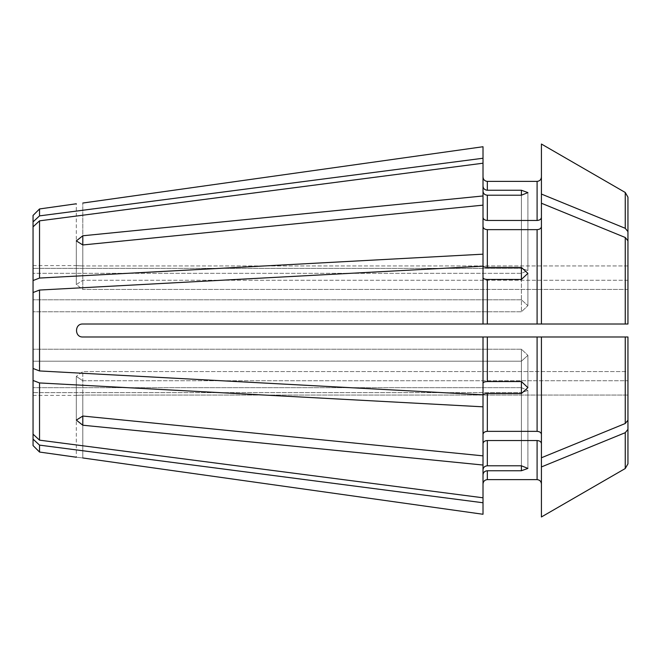 <?xml version="1.0" encoding="UTF-8"?>
<svg xmlns="http://www.w3.org/2000/svg" width="661" height="661" viewBox="0 0 661 661"><rect width="100%" height="100%" fill="white"/><g stroke="black" fill="none" stroke-linecap="round" stroke-linejoin="round"><path stroke-width="0.5" stroke-dasharray="3.31 2.48" d="M627.95 265.929L627.95 280.247L627.95 265.929L82.807 265.929C74.437 265.573 74.437 265.573 82.807 265.929C74.437 265.573 74.437 265.573 82.807 265.929L82.807 203.034L82.807 265.929L627.95 265.929L627.95 197.16L627.95 231.623L625.248 228.309L541.417 194.061L541.417 217.403L541.417 177.049L541.417 324.014L483.009 324.014L483.009 266.176L39.536 290.047L33.05 292.534L33.05 368.466L33.05 311.785L33.05 368.466L39.536 370.953L483.009 394.824L483.009 336.986L483.009 383.231L483.009 336.986L82.807 336.986C74.437 337.391 74.429 323.617 82.807 324.014L483.009 324.014L483.009 277.769C483.265 278.777 484.711 279.33 487.339 279.429L487.339 324.014M483.009 163.209L483.009 195.97L82.807 235.779L76.312 240.893L82.807 244.958L483.009 205.15L483.009 254.179L39.536 278.058L39.536 220.84L483.009 163.209L483.009 191.211L483.009 146.734L483.009 158.243L39.536 215.874L33.05 221.881L33.05 292.534M541.417 194.061L541.417 177.049C541.161 179.668 539.723 181.114 537.096 181.378L487.339 181.378C484.711 181.114 483.265 179.668 483.009 177.049L483.009 158.243M537.096 440.54L537.096 479.622C539.715 479.886 541.161 481.324 541.417 483.951L541.417 443.597C541.161 441.746 539.723 440.722 537.096 440.54L487.339 440.54C484.711 440.722 483.265 441.738 483.009 443.597L483.009 497.791L39.536 440.16L33.05 434.153L33.05 368.466M627.95 395.071L82.807 395.071C74.437 395.427 74.437 395.427 82.807 395.071C74.437 395.427 74.437 395.427 82.807 395.071L627.95 395.071L627.95 380.753L627.95 463.84L627.95 371.573L82.807 371.573L76.312 376.39L82.807 371.573L82.807 416.042L76.312 420.107L82.807 425.221L483.009 465.03L483.009 497.791L483.009 465.03M625.248 423.511L625.248 336.986L627.95 336.986L627.95 420.198L625.248 423.511L541.417 457.767L541.417 434.417C541.161 432.567 539.723 431.542 537.096 431.36L487.339 431.36C484.711 431.542 483.265 432.567 483.009 434.417L483.009 455.85L82.807 416.042L82.807 371.573L627.95 371.573L627.95 336.986L82.807 336.986C74.437 337.416 74.453 323.584 82.807 324.014C74.437 323.609 74.429 337.383 82.807 336.986L483.009 336.986M521.405 470.756L521.405 392.642L527.899 390.461L521.405 392.642L521.405 465.79L521.405 387.677L527.899 390.461L521.405 387.677L521.405 465.79L527.899 468.401L521.405 470.756L487.339 470.756C484.711 470.996 483.265 472.334 483.009 474.755L483.009 483.951C483.274 481.332 484.711 479.886 487.339 479.622L537.096 479.622M521.405 465.79L487.339 465.79C484.711 466.03 483.265 467.368 483.009 469.789M521.405 387.677L33.05 387.677L521.405 387.677M627.95 429.377L625.248 432.691L541.417 466.939M521.405 279.429L527.899 273.381L521.405 267.441L521.405 311.785L33.05 311.785L521.405 311.785L527.899 305.663L521.405 299.797L527.899 305.663L521.405 311.785L521.405 279.429L487.339 279.429M483.009 497.791L483.009 474.755L483.009 502.757L39.536 445.126L33.05 439.119L33.05 445.564M39.536 445.126L39.536 452.05M483.009 434.417L483.009 395.22C483.265 394.212 484.711 393.667 487.339 393.559L521.405 393.559L527.899 387.619L521.405 381.571L487.339 381.571C484.711 381.67 483.265 382.223 483.009 383.231M521.405 349.215L33.05 349.215L521.405 349.215L527.899 355.337L521.405 349.215L521.405 381.571L521.405 349.215M627.95 231.623L627.95 280.247L627.95 240.802L625.248 237.489L541.417 203.233L541.417 226.583C541.161 228.433 539.723 229.458 537.096 229.64L487.339 229.64C484.711 229.458 483.265 228.433 483.009 226.583L483.009 265.78L483.009 226.583M541.417 226.583L541.417 203.233M541.417 336.986L541.417 443.597M39.536 208.95L39.536 215.874M483.009 406.821L39.536 382.942L39.536 440.16M39.536 278.058L33.05 280.545M39.536 220.84L33.05 226.847M483.009 324.014L483.009 277.769M39.536 290.047L39.536 370.953M483.009 502.757L483.009 474.755M82.807 457.966C74.445 456.974 74.445 456.974 82.807 457.966L82.807 395.071L82.807 457.966M483.009 205.15L483.009 195.97M39.536 382.942L33.05 380.455M521.405 393.559L521.405 361.203L527.899 355.337L521.405 361.203L33.05 361.203L521.405 361.203L521.405 381.571M521.405 190.244L521.405 268.358L527.899 270.539L521.405 273.324L33.05 273.324L521.405 273.324L527.899 270.539L521.405 268.358L33.05 268.358L521.405 268.358L521.405 195.21L527.899 192.599L521.405 190.244L487.339 190.244C484.711 190.004 483.265 188.666 483.009 186.245M82.807 416.042L82.807 380.753L627.95 380.753L82.807 380.753L76.312 376.39L82.807 380.753L82.807 425.221M625.248 237.489L625.248 324.014L627.95 324.014L627.95 240.802L627.95 289.427L82.807 289.427L76.312 284.61L82.807 280.247L76.312 284.61L82.807 289.427L82.807 235.779M33.05 439.119L33.05 434.153M33.05 392.642L33.05 395.402L33.05 392.642L521.405 392.642L33.05 392.642M483.009 455.85L483.009 443.597M541.417 483.951L541.417 516.968M541.417 144.032L541.417 177.049M541.417 434.417L541.417 457.767M627.95 324.014L541.417 324.014M521.405 195.21L521.405 273.324L521.405 195.21L487.339 195.21C484.711 194.97 483.265 193.632 483.009 191.211M541.417 217.403C541.161 219.254 539.723 220.278 537.096 220.46L487.339 220.46C484.711 220.278 483.265 219.262 483.009 217.403M521.405 267.441L487.339 267.441C484.711 267.333 483.265 266.788 483.009 265.78L483.009 254.179M33.05 215.436L33.05 221.881M627.95 280.247L82.807 280.247L627.95 280.247M521.405 299.797L33.05 299.797L521.405 299.797M627.95 289.427L82.807 289.427L82.807 244.958M483.009 177.049L483.009 146.734M483.009 514.266L483.009 483.951M487.339 470.756L487.339 479.622M625.248 432.691L625.248 468.533M537.096 229.64L537.096 324.014M537.096 336.986L537.096 431.36M487.339 393.559L487.339 431.36M487.339 336.986L487.339 381.571M625.248 192.467L625.248 228.309M487.339 195.21L487.339 220.46M537.096 181.378L537.096 220.46M487.339 181.378L487.339 190.244M487.339 229.64L487.339 267.441M487.339 440.54L487.339 465.79M527.899 387.619L527.899 355.337L527.899 387.619M527.899 273.381L527.899 305.663L527.899 273.381M527.899 192.599L527.899 270.539L527.899 192.599M33.05 395.402L76.312 395.402L76.312 457.222M76.312 376.39L76.312 420.107L76.312 376.39M76.312 284.61L76.312 240.893L76.312 284.61M33.05 265.598L76.312 265.598L76.312 203.778M527.899 468.401L527.899 390.461L527.899 468.401"/><path stroke-width="0.99" d="M483.009 146.734L82.807 203.034C74.445 204.026 74.445 204.026 82.807 203.034C74.445 204.026 74.445 204.026 82.807 203.034L483.009 146.734L483.009 163.209L39.536 220.84L39.536 278.058L483.009 254.179L483.009 205.15L82.807 244.958L76.312 240.893L82.807 235.779L483.009 195.97L483.009 163.209M541.417 177.049C541.161 179.668 539.723 181.114 537.096 181.378L487.339 181.378C484.711 181.114 483.265 179.668 483.009 177.049M627.95 265.929L627.95 197.16L625.248 192.467L541.417 144.032L541.417 194.061L625.248 228.309L627.95 231.623L627.95 197.16L625.248 192.467L541.417 144.032M541.417 516.968L625.248 468.533L541.417 516.968L541.417 457.767L625.248 423.511L627.95 420.198L627.95 336.986L627.95 463.84L627.95 395.071M625.248 468.533L627.95 463.84L625.248 468.533L625.248 432.691L627.95 429.377M483.009 497.791L39.536 440.16L33.05 434.153L33.05 445.564L39.536 452.05L39.536 445.126L483.009 502.757L483.009 395.22C483.265 394.212 484.711 393.667 487.339 393.559L521.405 393.559L527.899 387.619L521.405 381.571L487.339 381.571L487.339 336.986L627.95 336.986L625.248 336.986L625.248 423.511M33.05 439.119L39.536 445.126M521.405 465.79L521.405 470.756L527.899 468.401L521.405 465.79L487.339 465.79L487.339 440.54C484.711 440.722 483.265 441.746 483.009 443.597M483.009 469.789C483.265 467.368 484.711 466.03 487.339 465.79M483.009 434.417C483.265 432.567 484.711 431.542 487.339 431.36L537.096 431.36C539.723 431.542 541.161 432.567 541.417 434.417M33.05 221.881L39.536 215.874L39.536 208.95L33.05 215.436L33.05 368.466L39.536 370.953L483.009 394.824L483.009 336.986L82.807 336.986C74.453 337.416 74.437 323.584 82.807 324.014L541.417 324.014L541.417 194.061M537.096 324.014L537.096 229.64C539.723 229.458 541.161 228.433 541.417 226.583M39.536 215.874L483.009 158.243M39.536 440.16L39.536 382.942L483.009 406.821M82.807 425.221L82.807 416.042L76.312 420.107L82.807 425.221L483.009 465.03M82.807 416.042L483.009 455.85M39.536 370.953L39.536 290.047L483.009 266.176L483.009 324.014M537.096 229.64L487.339 229.64C484.711 229.458 483.265 228.433 483.009 226.583M521.405 267.441L527.899 273.381L521.405 279.429L521.405 267.441L487.339 267.441L487.339 229.64M521.405 279.429L487.339 279.429C484.711 279.33 483.265 278.777 483.009 277.769M483.009 514.266L82.807 457.966C74.445 456.974 74.445 456.974 82.807 457.966L483.009 514.266L483.009 502.757M483.009 217.403C483.265 219.254 484.711 220.278 487.339 220.46L537.096 220.46C539.723 220.278 541.161 219.262 541.417 217.403M483.009 195.97L483.009 205.15M627.95 289.427L627.95 231.623M541.417 324.014L627.95 324.014L627.95 240.802L625.248 237.489L541.417 203.233M483.009 254.179L483.009 265.78C483.265 266.788 484.711 267.333 487.339 267.441M541.417 466.939L625.248 432.691M541.417 457.767L541.417 336.986M483.009 383.231C483.265 382.223 484.711 381.67 487.339 381.571M483.009 336.986L487.339 336.986M483.009 191.211C483.265 193.632 484.711 194.97 487.339 195.21L521.405 195.21L521.405 190.244L487.339 190.244L487.339 181.378M483.009 186.245C483.265 188.666 484.711 190.004 487.339 190.244M521.405 190.244L527.899 192.599L521.405 195.21M627.95 324.014L625.248 324.014L625.248 237.489M33.05 226.847L39.536 220.84M33.05 280.545L39.536 278.058M33.05 292.534L39.536 290.047M483.009 483.951C483.274 481.332 484.711 479.886 487.339 479.622L537.096 479.622L537.096 440.54L487.339 440.54M521.405 470.756L487.339 470.756C484.711 470.996 483.265 472.334 483.009 474.755M33.05 368.466L33.05 380.455L39.536 382.942M33.05 434.153L33.05 380.455M537.096 479.622C539.715 479.886 541.161 481.324 541.417 483.951M537.096 440.54C539.723 440.722 541.161 441.738 541.417 443.597M537.096 431.36L537.096 336.986M487.339 431.36L487.339 393.559M487.339 324.014L487.339 279.429M537.096 220.46L537.096 181.378M521.405 381.571L521.405 393.559M625.248 228.309L625.248 192.467M487.339 220.46L487.339 195.21M487.339 479.622L487.339 470.756M82.807 235.779L82.807 244.958M39.536 208.95L76.312 203.778M39.536 452.05L76.312 457.222"/></g></svg>
